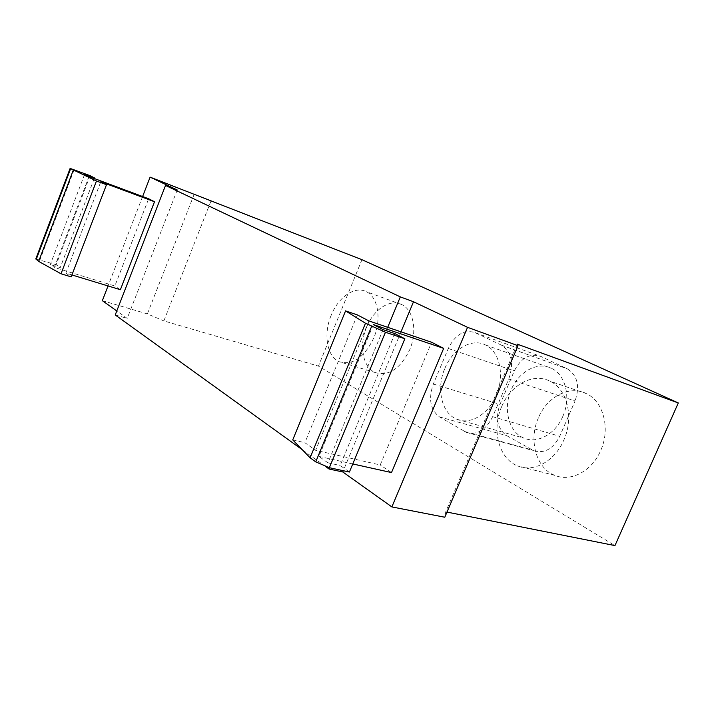 <?xml version="1.0" encoding="UTF-8"?>
<svg xmlns="http://www.w3.org/2000/svg" width="714" height="714" viewBox="0 0 714 714"><rect width="100%" height="100%" fill="white"/><g stroke="black" fill="none" stroke-linecap="round" stroke-linejoin="round"><path stroke-width="0.54" stroke-dasharray="3.57 2.68" d="M562.846 416.324C571.325 397.644 565.524 374.564 551.395 368.308C537.464 361.213 518.605 371.708 511.215 389.782C502.736 408.649 508.743 432.407 524.138 438.182C537.356 443.947 555.412 434.112 562.846 416.324M444.849 368.415C452.578 349.226 471.659 337.776 485.529 344.978C499.613 351.288 505.048 375.582 496.168 395.494C488.367 414.441 470.026 425.142 456.88 419.261C441.555 413.406 436.013 388.461 444.849 368.415M501.683 406.614C491.357 429.551 498.765 458.861 517.704 465.93C533.519 472.784 554.974 461.226 563.89 439.94C574.217 417.271 567.121 388.987 550.039 381.205C533.179 372.387 510.555 384.882 501.683 406.614M538.436 417.788C528.369 439.949 536.044 468.429 554.965 475.408C570.781 482.164 591.995 471.133 600.661 450.614C610.702 428.766 603.41 401.322 586.364 393.619C569.513 384.908 547.085 396.788 538.436 417.788M331.18 315.285C323.156 334.152 326.941 356.866 339.498 361.811C352.77 365.523 364.176 357.616 373.725 338.07C381.829 319.212 378.018 296.926 366.309 291.696C354.822 285.627 338.32 297.104 331.18 315.285M366.612 327.146C358.74 345.469 362.801 367.683 375.502 372.628C388.898 376.385 400.286 368.799 409.666 349.86C417.61 331.573 413.54 309.805 401.705 304.548C390.094 298.488 373.609 309.483 366.612 327.146M508.761 379.018C514.089 363.301 511.679 352.029 501.531 345.201L475.042 332.626C464.189 329.261 455.264 334.545 448.285 348.494L433.344 384.025C428.248 398.796 430.292 409.756 439.458 416.896L466.429 432.407C477.068 435.37 485.815 430.131 492.669 416.673L508.761 379.018L575.065 400.956L559.722 436.299C553.145 448.91 544.532 453.729 533.885 450.766L506.699 435.665C497.399 428.757 495.168 418.333 499.996 404.392L514.303 370.932C521.033 357.83 529.842 352.984 540.73 356.393L567.318 368.835C577.519 375.484 580.098 386.194 575.065 400.956M361.953 259.691L318.435 366.095L614.959 545.594M368.915 320.925L315.606 450.311L380.232 464.966L431.604 342.265M357.366 314.928L304.887 442.707L315.606 450.311M292.74 439.904L304.887 442.707M394.904 333.616L340.176 465.51L349.405 472.034M383.061 329.618L327.949 462.833L340.176 465.51M373.36 324.567L318.971 456.416L327.949 462.833M352.77 463.948L318.971 456.416M391.495 472.57L380.232 464.966M71.927 274.944L65.866 273.096L100.79 181.758M89.018 176.554L54.371 267.464L114.865 285.984L148.646 198.769M84.645 174.278L50.292 264.555L54.371 267.464M94.248 178.5L60.244 267.607L50.292 264.555M90.116 175.68L56.174 264.733L60.244 267.607M35.798 258.941L56.174 264.733M65.866 273.096L71.195 276.871M120.389 289.706L114.865 285.984M210.916 201.187L163.854 320.907L318.435 366.095M194.208 194.226L147.387 313.91L163.854 320.907M102.343 300.674L147.387 313.91M142.613 196.52L108.037 285.948M177.233 189.969L127.208 318.39L116.784 310.965M115.231 314.954L127.208 318.39M325.887 466.742L302.281 449.731M387.702 327.324L329.565 467.759M401 331.849L343.309 470.722M517.302 344.148L445.75 511.831L444.795 517.231M446.991 512.081L445.75 511.831M501.273 345.076L567.059 368.71M475.042 332.626L540.73 356.393M448.285 348.494L514.303 370.932M433.344 384.025L499.996 404.392M439.458 416.896L506.699 435.665M464.528 431.479L531.975 449.865M492.669 416.673L559.722 436.299M74.158 169.727L40.002 259.744M485.529 344.978L551.395 368.308M554.965 475.408L517.704 465.93M375.502 372.628L339.498 361.811M401.705 304.548L366.309 291.696M586.364 393.619L550.039 381.205M456.88 419.261L524.138 438.182M501.531 345.201L567.318 368.835M466.429 432.407L533.885 450.766"/><path stroke-width="1.07" d="M446.991 512.081L614.959 545.594L678.3 402.955L361.953 259.691L150.11 177.134L177.233 189.969L165.523 185.444L400.304 296.89L413.504 301.754L467.545 327.324L518.007 345.701L517.302 344.148L678.3 402.955M443.662 348.378L431.604 342.265L368.915 320.925L357.366 314.928L345.567 310.893L365.497 323.246L385.426 332.242L404.847 338.766L394.904 333.616L383.061 329.618L373.36 324.567L443.662 348.378L391.495 472.57L352.77 463.948M345.567 310.893L292.74 439.904L310.09 457.781L365.497 323.246M404.847 338.766L349.405 472.034L329.35 467.706L315.74 461.869L310.09 457.781M154.51 201.741L148.646 198.769L89.018 176.554L84.645 174.278L94.462 177.938L90.116 175.68L70.115 168.406L96.461 180.99L106.484 184.712L100.79 181.758L154.51 201.741L120.389 289.706L71.927 274.944M94.462 177.938L94.248 178.5M73.265 170.191L38.663 261.395L35.798 258.941L70.088 168.486M96.461 180.99L61.02 273.783L38.663 261.395M106.484 184.712L71.195 276.871L61.02 273.783M150.11 177.134L142.613 196.52M108.037 285.948L102.343 300.674L116.784 310.965M165.523 185.444L115.231 314.954L302.281 449.731M329.565 467.759L329.047 469.018L325.887 466.742M400.304 296.89L387.702 327.324M343.309 470.722L342.791 471.963L329.047 469.018M413.504 301.754L401 331.849M467.545 327.324L391.861 506.922L342.791 471.963M518.007 345.701L444.795 517.231L391.861 506.922M371.601 326.441L315.74 461.869M385.426 332.242L329.35 467.706M70.588 168.79L36.164 259.593"/></g></svg>
